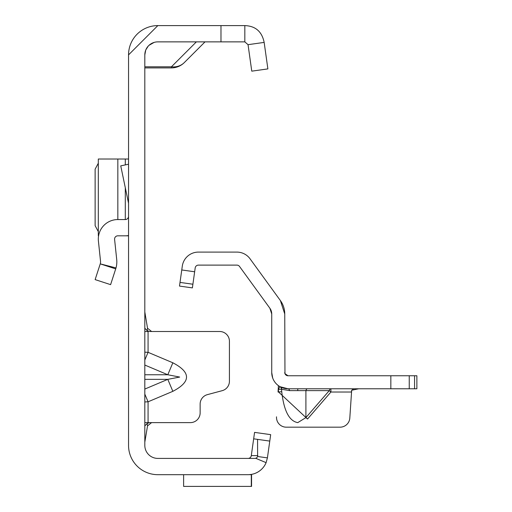 <?xml version="1.0" encoding="UTF-8"?>
<svg xmlns="http://www.w3.org/2000/svg" width="512" height="512" viewBox="0 0 512 512"><rect width="100%" height="100%" fill="white"/><g stroke="black" fill="none" stroke-linecap="round" stroke-linejoin="round"><path stroke-width="0.77" d="M144.819 360.019L148.07 352.32L144.819 352.173M144.819 365.05L167.795 374.758L179.686 377.062L167.795 379.36L172.851 391.328C191.066 381.818 191.066 372.307 172.851 362.79L148.07 352.32L148.07 331.501L144.819 331.501M128.544 54.886A29.286 29.286 0 0 1 157.837 25.6L128.544 54.886L128.544 445.395A29.286 29.286 0 0 0 157.837 474.682L248.077 474.682A19.526 19.526 0 0 0 266.106 462.65L255.642 458.259A3.251 3.251 0 0 0 257.613 456.506L257.562 439.373L269.773 441.094L267.411 457.875L257.606 456.499M145.715 50.144L144.819 54.886L144.819 445.395A13.018 13.018 0 0 0 157.837 458.413L248.077 458.413A3.251 3.251 0 0 0 251.302 455.61L253.658 438.829L257.562 439.373M144.819 401.952L148.07 401.798L144.819 394.099M144.819 422.618L151.59 422.618L147.533 425.875L144.819 442.144M145.837 49.837L148.288 46.042M148.966 45.357L154.086 42.419M144.819 54.886A13.018 13.018 0 0 1 157.837 41.869L244.826 41.869L248.045 44.672L264.16 42.406L267.878 68.896L251.77 71.155L248.045 44.672M157.837 25.6L244.826 25.6L244.826 41.869M254.566 432.384L253.658 438.829L269.773 441.094L270.675 434.643L254.566 432.384M248.077 458.413L254.65 458.413A3.251 3.251 0 0 0 255.642 458.259M267.411 457.875L266.106 462.65M183.616 474.682L183.616 486.4L251.302 486.4L251.302 474.662L249.011 474.662L251.558 474.374L251.558 486.4L183.872 486.4M249.83 474.605L251.098 474.451M244.826 25.6C255.488 25.984 261.933 31.584 264.16 42.406M267.878 68.896L251.77 71.155M205.018 41.869L184.32 62.566A18.221 16.205 -135 0 1 171.437 66.803L196.371 41.869M144.819 66.803L171.437 66.803L171.437 67.904A18.221 18.221 0 0 0 184.32 62.566A18.221 18.221 0 0 1 171.437 67.904L144.819 67.904M257.83 455.61L251.302 455.61M147.533 425.875L147.117 423.571L149.421 422.618L190.374 422.618A9.76 9.76 0 0 0 200.141 412.858L200.141 404.077A9.76 9.76 0 0 1 207.373 394.643L222.189 390.675A9.76 9.76 0 0 0 229.427 381.248L229.427 341.261A9.76 9.76 0 0 0 219.667 331.501L149.421 331.501L147.117 330.547L148.07 331.501M144.819 311.974L147.533 328.243L151.59 331.501M144.819 328.243L147.117 330.547L147.533 328.243M147.117 423.571L144.819 425.875M144.819 374.758L167.795 374.758L172.851 362.79M128.544 235.552A19.526 19.526 0 0 1 125.293 235.821L117.837 235.821A3.251 3.251 0 0 0 114.598 239.418L116.704 259.475A22.778 22.778 0 0 1 116.013 267.917L110.605 284.64L95.13 279.61L100.243 263.872L115.718 268.896M100.243 263.872L116.013 267.917M128.544 216.301A3.251 3.251 0 0 1 125.293 219.552L117.837 219.552A19.526 19.526 0 0 0 98.419 241.12L100.525 261.178A6.509 6.509 0 0 1 100.326 263.59M128.544 203.264L120.736 165.862L128.544 164.23M98.31 163.226L95.13 169.171L95.13 225.677L98.31 231.622M128.544 235.821L125.293 235.821M98.419 159.021L117.837 159.021L117.837 219.552M125.293 164.909L125.293 159.021L117.837 159.021M125.293 159.021L128.544 159.021M307.533 388.774A3.251 1.805 -90 0 0 305.901 390.618L289.632 390.618L281.741 389.299A3.251 3.2 119 0 0 280.115 386.733L288.006 388.774A16.269 16.269 0 0 1 271.731 372.499L271.731 313.965L269.869 308.23L239.52 266.451A3.251 3.251 0 0 0 236.883 265.114L198.413 265.114A3.251 3.251 0 0 0 195.194 267.91L192.384 287.891L179.494 286.08L182.304 266.099A16.269 16.269 0 0 1 198.413 252.096L236.883 252.096A16.269 16.269 0 0 1 250.048 258.803L280.397 300.576L284.749 313.965L284.966 373.664M307.533 419.021L305.901 417.613L329.28 390.618A3.251 1.805 -90 0 1 330.906 388.774L330.906 392.026L307.533 419.021L278.541 391.987L281.741 391.699C283.878 410.79 289.222 421.101 297.766 422.624L305.901 417.613L305.901 390.618L329.28 390.618L330.906 392.026L351.398 392.026L351.674 390.253L349.811 418.003A9.76 9.76 0 0 1 340.07 427.174L286.272 427.174L340.07 427.174M414.573 388.774L414.573 375.757L416.87 375.757L416.87 388.774L288.006 388.774A3.251 1.805 90 0 1 289.632 390.618M359.795 388.774L357.83 388.774M353.235 389.158L351.674 390.253L358.739 388.774M414.573 375.757L287.994 375.757L284.941 373.606L284.749 372.499A3.251 3.251 0 0 0 288.006 375.757M278.042 392.026L278.432 385.658M276.525 416.813A9.76 9.76 0 0 0 286.272 427.174M279.93 386.63L278.317 389.453L281.523 389.171L281.741 391.699L281.523 389.171A3.251 3.2 119.8 0 0 279.93 386.63L280.115 386.733M286.323 375.29L285.978 375.046M284.749 313.965A22.778 22.778 0 0 0 280.397 300.576M271.731 313.965A9.76 9.76 0 0 0 269.869 308.23M272.698 378.029L271.731 372.499M144.819 389.069L167.795 379.36L144.819 379.36M172.851 391.328L148.07 401.798L148.07 422.618M220.979 25.6L220.979 41.869M125.293 219.552L125.293 187.68M297.766 388.774L297.766 390.4M278.541 391.987L278.317 389.453A19.526 19.526 0 0 1 278.208 389.389M192.902 284.224L180.013 282.413M194.65 271.776L181.76 269.965M390.842 388.774L390.842 375.757M409.248 388.774L409.248 375.757M98.31 235.821L98.31 159.021"/></g></svg>
